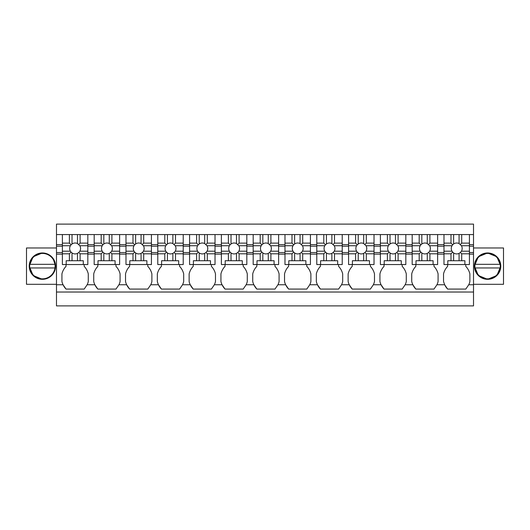 <?xml version="1.0" encoding="UTF-8"?>
<svg xmlns="http://www.w3.org/2000/svg" width="530" height="530" viewBox="0 0 530 530"><rect width="100%" height="100%" fill="white"/><g stroke="black" fill="none" stroke-linecap="round" stroke-linejoin="round"><path stroke-width="0.79" d="M56.485 292.03L473.515 292.03L473.515 305.883L56.485 305.883L56.485 224.117L473.515 224.117L473.515 234.565L469.428 234.565L469.428 264.543L464.883 264.543L464.883 260.727L447.804 260.727L447.804 264.543L464.883 264.543M433.997 264.543L433.997 266.365A16.47 16.47 0 0 1 438.085 273.877L438.085 281.562A16.47 16.47 0 0 1 436.958 284.756A16.47 16.47 0 0 1 436.952 284.762L433.997 289.075L415.825 289.075L412.857 284.756A16.47 16.47 0 0 0 415.825 289.075M402.197 266.365L402.197 264.543L402.197 266.365A16.47 16.47 0 0 1 406.285 273.877L406.285 281.562A16.47 16.47 0 0 1 405.158 284.756A16.47 16.47 0 0 1 405.152 284.762L402.197 289.075L384.025 289.075L381.057 284.756A16.47 16.47 0 0 0 384.025 289.075M370.397 266.365L370.397 264.543L370.397 266.365A16.47 16.47 0 0 1 374.485 273.877L374.485 281.562A16.47 16.47 0 0 1 373.358 284.756A16.47 16.47 0 0 1 373.352 284.762L370.397 289.075L352.225 289.075L349.257 284.756A16.47 16.47 0 0 0 352.225 289.075M338.597 266.365L338.597 264.543L338.597 266.365A16.47 16.47 0 0 1 342.685 273.877L342.685 281.562A16.47 16.47 0 0 1 341.558 284.756A16.47 16.47 0 0 1 341.552 284.762L338.597 289.075L320.425 289.075L317.457 284.756A16.47 16.47 0 0 0 320.425 289.075M306.797 266.365L306.797 264.543L306.797 266.365A16.47 16.47 0 0 1 310.885 273.877L310.885 281.562A16.47 16.47 0 0 1 309.758 284.756A16.47 16.47 0 0 1 309.752 284.762L306.797 289.075L288.625 289.075L285.657 284.756A16.47 16.47 0 0 0 288.625 289.075M274.997 266.365L274.997 264.543L274.997 266.365A16.47 16.47 0 0 1 279.085 273.877L279.085 281.562A16.47 16.47 0 0 1 277.959 284.756A16.47 16.47 0 0 1 277.952 284.762L274.997 289.075L256.825 289.075L253.857 284.756A16.47 16.47 0 0 0 256.825 289.075M243.197 266.365L243.197 264.543L243.197 266.365A16.47 16.47 0 0 1 247.285 273.877L247.285 281.562A16.47 16.47 0 0 1 246.159 284.756A16.47 16.47 0 0 1 246.152 284.762L243.197 289.075L225.025 289.075L222.057 284.756A16.47 16.47 0 0 0 225.025 289.075M211.397 266.365L211.397 264.543L211.397 266.365A16.47 16.47 0 0 1 215.485 273.877L215.485 281.562A16.47 16.47 0 0 1 214.358 284.756A16.47 16.47 0 0 1 214.352 284.762L211.397 289.075L193.225 289.075L190.257 284.756A16.47 16.47 0 0 0 193.225 289.075M179.597 266.365L179.597 264.543L179.597 266.365A16.47 16.47 0 0 1 183.685 273.877L183.685 281.562A16.47 16.47 0 0 1 182.559 284.756A16.47 16.47 0 0 1 182.552 284.762L179.597 289.075L161.425 289.075L158.457 284.756A16.47 16.47 0 0 0 161.425 289.075M147.797 266.365L147.797 264.543L147.797 266.365A16.47 16.47 0 0 1 151.885 273.877L151.885 281.562A16.47 16.47 0 0 1 150.758 284.756A16.47 16.47 0 0 1 150.752 284.762L147.797 289.075L129.625 289.075L126.657 284.756A16.47 16.47 0 0 0 129.625 289.075M115.997 266.365L115.997 264.543L115.997 266.365A16.47 16.47 0 0 1 120.085 273.877L120.085 281.562A16.47 16.47 0 0 1 118.959 284.756A16.47 16.47 0 0 1 118.952 284.762L115.997 289.075L97.825 289.075L94.857 284.756A16.47 16.47 0 0 0 97.825 289.075M84.197 266.365L84.197 264.543L84.197 266.365A16.47 16.47 0 0 1 88.285 273.877L88.285 281.562A16.47 16.47 0 0 1 87.159 284.756A16.47 16.47 0 0 1 87.152 284.762L84.197 289.075L66.025 289.075L63.057 284.756A16.47 16.47 0 0 1 61.937 281.562L61.937 273.877A16.47 16.47 0 0 1 66.025 266.365L66.025 264.543M473.515 292.03L473.515 234.565M465.797 266.365L465.797 264.543L465.797 266.365A16.47 16.47 0 0 1 469.885 273.877L469.885 281.562A16.47 16.47 0 0 1 468.758 284.756A16.47 16.47 0 0 1 468.752 284.762L465.797 289.075L447.625 289.075L444.657 284.756L436.958 284.756M56.485 254.128L62.388 254.128M56.485 252.552L62.388 252.552M56.485 246.192L62.388 246.192M56.485 244.621L62.388 244.621M56.485 234.565L62.388 234.565L62.388 253.81L69.397 253.81L69.397 260.727L66.204 260.727L66.204 264.543L87.828 264.543L87.828 234.565L94.188 234.565L94.188 253.81L101.197 253.81L101.197 260.727L98.004 260.727L98.004 264.543L119.628 264.543L119.628 234.565L125.988 234.565L125.988 253.81L132.997 253.81L132.997 260.727L129.804 260.727L129.804 264.543L151.428 264.543L151.428 234.565L157.788 234.565L157.788 253.81L164.797 253.81L164.797 260.727L161.604 260.727L161.604 264.543L183.228 264.543L183.228 234.565L189.588 234.565L189.588 253.81L196.597 253.81L196.597 260.727L193.404 260.727L193.404 264.543L215.028 264.543L215.028 234.565L221.388 234.565L221.388 253.81L228.397 253.81L228.397 260.727L225.204 260.727L225.204 264.543L246.828 264.543L246.828 234.565L253.188 234.565L253.188 253.81L260.197 253.81L260.197 260.727L257.004 260.727L257.004 264.543L278.628 264.543L278.628 234.565L284.988 234.565L284.988 253.81L291.997 253.81L291.997 260.727L288.804 260.727L288.804 264.543L310.428 264.543L310.428 234.565L316.788 234.565L316.788 253.81L323.797 253.81L323.797 260.727L320.604 260.727L320.604 264.543L342.228 264.543L342.228 234.565L348.588 234.565L348.588 253.81L355.597 253.81L355.597 260.727L352.404 260.727L352.404 264.543L374.028 264.543L374.028 234.565L380.388 234.565L380.388 253.81L387.397 253.81L387.397 260.727L384.204 260.727L384.204 264.543L405.828 264.543L405.828 234.565L412.188 234.565L412.188 253.81L419.197 253.81L419.197 260.727L416.004 260.727L416.004 264.543L437.628 264.543L437.628 234.565L443.988 234.565L443.988 253.81L450.997 253.81L450.997 260.727M62.388 234.565L87.828 234.565M94.188 234.565L119.628 234.565M125.988 234.565L151.428 234.565M157.788 234.565L183.228 234.565M189.588 234.565L215.028 234.565M221.388 234.565L246.828 234.565M253.188 234.565L278.628 234.565M284.988 234.565L310.428 234.565M316.788 234.565L342.228 234.565M348.588 234.565L374.028 234.565M380.388 234.565L405.828 234.565M412.188 234.565L437.628 234.565M443.988 234.565L469.428 234.565M56.485 284.305L26.5 284.305L26.5 247.967L56.485 247.967M42.4 279.31A13.177 13.177 0 0 0 55.577 266.133A13.177 13.177 0 0 0 42.4 252.962A13.177 13.177 0 0 0 29.223 266.133A13.177 13.177 0 0 0 42.4 279.31L33.112 275.474L29.223 266.199M473.515 247.967L503.5 247.967L503.5 284.305L473.515 284.305M437.628 254.128L443.988 254.128M447.625 264.543L447.625 266.365A16.47 16.47 0 0 0 443.537 273.877L443.537 281.562L444.657 284.756M415.825 264.543L415.825 266.365A16.47 16.47 0 0 0 411.737 273.877L411.737 281.562A16.47 16.47 0 0 0 412.857 284.756L405.158 284.756M405.828 254.128L412.188 254.128M384.025 264.543L384.025 266.365A16.47 16.47 0 0 0 379.937 273.877L379.937 281.562A16.47 16.47 0 0 0 381.057 284.756L373.358 284.756M374.028 254.128L380.388 254.128M352.225 264.543L352.225 266.365A16.47 16.47 0 0 0 348.137 273.877L348.137 281.562A16.47 16.47 0 0 0 349.257 284.756L341.558 284.756M342.228 254.128L348.588 254.128M320.425 264.543L320.425 266.365A16.47 16.47 0 0 0 316.337 273.877L316.337 281.562A16.47 16.47 0 0 0 317.457 284.756L309.758 284.756M310.428 254.128L316.788 254.128M288.625 264.543L288.625 266.365A16.47 16.47 0 0 0 284.537 273.877L284.537 281.562A16.47 16.47 0 0 0 285.657 284.756L277.959 284.756M278.628 254.128L284.988 254.128M256.825 264.543L256.825 266.365A16.47 16.47 0 0 0 252.737 273.877L252.737 281.562A16.47 16.47 0 0 0 253.857 284.756L246.159 284.756M246.828 254.128L253.188 254.128M225.025 264.543L225.025 266.365A16.47 16.47 0 0 0 220.937 273.877L220.937 281.562A16.47 16.47 0 0 0 222.057 284.756L214.358 284.756M215.028 254.128L221.388 254.128M193.225 264.543L193.225 266.365A16.47 16.47 0 0 0 189.137 273.877L189.137 281.562A16.47 16.47 0 0 0 190.257 284.756L182.559 284.756M183.228 254.128L189.588 254.128M161.425 264.543L161.425 266.365A16.47 16.47 0 0 0 157.337 273.877L157.337 281.562A16.47 16.47 0 0 0 158.457 284.756L150.758 284.756M151.428 254.128L157.788 254.128M129.625 264.543L129.625 266.365A16.47 16.47 0 0 0 125.537 273.877L125.537 281.562A16.47 16.47 0 0 0 126.657 284.756L118.959 284.756M119.628 254.128L125.988 254.128M97.825 264.543L97.825 266.365A16.47 16.47 0 0 0 93.737 273.877L93.737 281.562A16.47 16.47 0 0 0 94.857 284.756L87.159 284.756M87.828 254.128L94.188 254.128M56.485 284.756L63.057 284.756A16.47 16.47 0 0 0 66.025 289.075M469.428 254.128L473.515 254.128M444.643 284.729A16.47 16.47 0 0 0 447.625 289.075M66.025 266.365A16.47 16.47 0 0 0 61.937 273.877M87.828 244.621L94.188 244.621M119.628 244.621L125.988 244.621M151.428 244.621L157.788 244.621M183.228 244.621L189.588 244.621M215.028 244.621L221.388 244.621M246.828 244.621L253.188 244.621M278.628 244.621L284.988 244.621M310.428 244.621L316.788 244.621M342.228 244.621L348.588 244.621M374.028 244.621L380.388 244.621M405.828 244.621L412.188 244.621M437.628 244.621L443.988 244.621M469.428 244.621L473.515 244.621M42.4 252.962L33.112 256.798L29.223 266.067M474.423 266.067L478.312 256.798L487.6 252.962A13.177 13.177 0 0 0 474.423 266.133A13.177 13.177 0 0 0 487.6 279.31A13.177 13.177 0 0 0 500.777 266.133A13.177 13.177 0 0 0 487.6 252.962L496.888 256.798L500.777 266.067M469.428 246.192L473.515 246.192M469.428 252.552L473.515 252.552M437.628 252.552L443.988 252.552M405.828 252.552L412.188 252.552M374.028 252.552L380.388 252.552M342.228 252.552L348.588 252.552M310.428 252.552L316.788 252.552M278.628 252.552L284.988 252.552M246.828 252.552L253.188 252.552M215.028 252.552L221.388 252.552M183.228 252.552L189.588 252.552M151.428 252.552L157.788 252.552M119.628 252.552L125.988 252.552M87.828 252.552L94.188 252.552M87.828 246.192L94.188 246.192M119.628 246.192L125.988 246.192M151.428 246.192L157.788 246.192M183.228 246.192L189.588 246.192M215.028 246.192L221.388 246.192M246.828 246.192L253.188 246.192M278.628 246.192L284.988 246.192M310.428 246.192L316.788 246.192M342.228 246.192L348.588 246.192M374.028 246.192L380.388 246.192M405.828 246.192L412.188 246.192M437.628 246.192L443.988 246.192M500.777 266.199L496.888 275.474L487.6 279.31L478.312 275.474L474.423 266.199M53.563 260.038A12.72 12.72 0 0 0 29.812 267.955L31.237 272.235A12.72 12.72 0 0 0 54.987 264.318L53.563 260.038M54.987 264.318L29.812 264.318L54.987 264.318M29.812 267.955L54.987 267.955M498.763 260.038A12.72 12.72 0 0 0 475.012 267.955L476.437 272.235A12.72 12.72 0 0 0 500.188 264.318L498.763 260.038M500.188 264.318L475.012 264.318L500.188 264.318M475.012 267.955L500.188 267.955M62.388 253.81L62.388 264.543L66.204 264.543M83.283 264.543L83.283 260.727L69.397 260.727M87.828 251.187L79.831 251.187L78.778 252.499L80.096 253.81L87.828 253.81M80.096 253.81L80.096 260.727M69.397 253.81L71.08 252.134L70.391 251.187L62.388 251.187M71.08 252.134L72.02 252.956L72.02 260.727M62.388 245.741L70.391 245.741A5.452 5.452 0 0 0 70.391 251.187M62.388 243.118L69.397 243.118L71.08 244.794L70.391 245.741M79.831 251.187A5.452 5.452 0 0 0 79.831 245.741L77.473 243.548A5.452 5.452 0 0 0 72.02 243.972L72.02 234.565L69.397 234.565L69.397 243.118M77.473 243.548L77.473 234.565L80.096 234.565L80.096 243.118L87.828 243.118M79.831 245.741L87.828 245.741M78.778 244.429L80.096 243.118M78.778 252.499L77.473 253.38L77.473 260.727M72.02 252.956A5.452 5.452 0 0 0 77.473 253.38M72.02 243.972L71.08 244.794M94.188 253.81L94.188 264.543L98.004 264.543M115.083 264.543L115.083 260.727L101.197 260.727M119.628 251.187L111.631 251.187L110.578 252.499L111.896 253.81L119.628 253.81M111.896 253.81L111.896 260.727M101.197 253.81L102.88 252.134L102.191 251.187L94.188 251.187M102.88 252.134L103.82 252.956L103.82 260.727M94.188 245.741L102.191 245.741A5.452 5.452 0 0 0 102.191 251.187M94.188 243.118L101.197 243.118L102.88 244.794L102.191 245.741M111.631 251.187A5.452 5.452 0 0 0 111.631 245.741L109.273 243.548A5.452 5.452 0 0 0 103.82 243.972L103.82 234.565L101.197 234.565L101.197 243.118M109.273 243.548L109.273 234.565L111.896 234.565L111.896 243.118L119.628 243.118M111.631 245.741L119.628 245.741M110.578 244.429L111.896 243.118M110.578 252.499L109.273 253.38L109.273 260.727M103.82 252.956A5.452 5.452 0 0 0 109.273 253.38M103.82 243.972L102.88 244.794M125.988 253.81L125.988 264.543L129.804 264.543M146.883 264.543L146.883 260.727L132.997 260.727M151.428 251.187L143.431 251.187L142.378 252.499L143.696 253.81L151.428 253.81M143.696 253.81L143.696 260.727M132.997 253.81L134.68 252.134L133.991 251.187L125.988 251.187M134.68 252.134L135.62 252.956L135.62 260.727M125.988 245.741L133.991 245.741A5.452 5.452 0 0 0 133.991 251.187M125.988 243.118L132.997 243.118L134.68 244.794L133.991 245.741M143.431 251.187A5.452 5.452 0 0 0 143.431 245.741L141.073 243.548A5.452 5.452 0 0 0 135.62 243.972L135.62 234.565L132.997 234.565L132.997 243.118M141.073 243.548L141.073 234.565L143.696 234.565L143.696 243.118L151.428 243.118M143.431 245.741L151.428 245.741M142.378 244.429L143.696 243.118M142.378 252.499L141.073 253.38L141.073 260.727M135.62 252.956A5.452 5.452 0 0 0 141.073 253.38M135.62 243.972L134.68 244.794M157.788 253.81L157.788 264.543L161.604 264.543M178.683 264.543L178.683 260.727L164.797 260.727M183.228 251.187L175.231 251.187L174.178 252.499L175.496 253.81L183.228 253.81M175.496 253.81L175.496 260.727M164.797 253.81L166.48 252.134L165.791 251.187L157.788 251.187M166.48 252.134L167.42 252.956L167.42 260.727M157.788 245.741L165.791 245.741A5.452 5.452 0 0 0 165.791 251.187M157.788 243.118L164.797 243.118L166.48 244.794L165.791 245.741M175.231 251.187A5.452 5.452 0 0 0 175.231 245.741L172.873 243.548A5.452 5.452 0 0 0 167.42 243.972L167.42 234.565L164.797 234.565L164.797 243.118M172.873 243.548L172.873 234.565L175.496 234.565L175.496 243.118L183.228 243.118M175.231 245.741L183.228 245.741M174.178 244.429L175.496 243.118M174.178 252.499L172.873 253.38L172.873 260.727M167.42 252.956A5.452 5.452 0 0 0 172.873 253.38M167.42 243.972L166.48 244.794M189.588 253.81L189.588 264.543L193.404 264.543M210.483 264.543L210.483 260.727L196.597 260.727M215.028 251.187L207.031 251.187L205.978 252.499L207.296 253.81L215.028 253.81M207.296 253.81L207.296 260.727M196.597 253.81L198.28 252.134L197.591 251.187L189.588 251.187M198.28 252.134L199.22 252.956L199.22 260.727M189.588 245.741L197.591 245.741A5.452 5.452 0 0 0 197.591 251.187M189.588 243.118L196.597 243.118L198.28 244.794L197.591 245.741M207.031 251.187A5.452 5.452 0 0 0 207.031 245.741L204.673 243.548A5.452 5.452 0 0 0 199.22 243.972L199.22 234.565L196.597 234.565L196.597 243.118M204.673 243.548L204.673 234.565L207.296 234.565L207.296 243.118L215.028 243.118M207.031 245.741L215.028 245.741M205.978 244.429L207.296 243.118M205.978 252.499L204.673 253.38L204.673 260.727M199.22 252.956A5.452 5.452 0 0 0 204.673 253.38M199.22 243.972L198.28 244.794M221.388 253.81L221.388 264.543L225.204 264.543M242.283 264.543L242.283 260.727L228.397 260.727M246.828 251.187L238.831 251.187L237.778 252.499L239.096 253.81L246.828 253.81M239.096 253.81L239.096 260.727M228.397 253.81L230.08 252.134L229.391 251.187L221.388 251.187M230.08 252.134L231.02 252.956L231.02 260.727M221.388 245.741L229.391 245.741A5.452 5.452 0 0 0 229.391 251.187M221.388 243.118L228.397 243.118L230.08 244.794L229.391 245.741M238.831 251.187A5.452 5.452 0 0 0 238.831 245.741L236.473 243.548A5.452 5.452 0 0 0 231.02 243.972L231.02 234.565L228.397 234.565L228.397 243.118M236.473 243.548L236.473 234.565L239.096 234.565L239.096 243.118L246.828 243.118M238.831 245.741L246.828 245.741M237.778 244.429L239.096 243.118M237.778 252.499L236.473 253.38L236.473 260.727M231.02 252.956A5.452 5.452 0 0 0 236.473 253.38M231.02 243.972L230.08 244.794M253.188 253.81L253.188 264.543L257.004 264.543M274.083 264.543L274.083 260.727L260.197 260.727M278.628 251.187L270.631 251.187L269.578 252.499L270.896 253.81L278.628 253.81M270.896 253.81L270.896 260.727M260.197 253.81L261.88 252.134L261.191 251.187L253.188 251.187M261.88 252.134L262.82 252.956L262.82 260.727M253.188 245.741L261.191 245.741A5.452 5.452 0 0 0 261.191 251.187M253.188 243.118L260.197 243.118L261.88 244.794L261.191 245.741M270.631 251.187A5.452 5.452 0 0 0 270.631 245.741L268.273 243.548A5.452 5.452 0 0 0 262.82 243.972L262.82 234.565L260.197 234.565L260.197 243.118M268.273 243.548L268.273 234.565L270.896 234.565L270.896 243.118L278.628 243.118M270.631 245.741L278.628 245.741M269.578 244.429L270.896 243.118M269.578 252.499L268.273 253.38L268.273 260.727M262.82 252.956A5.452 5.452 0 0 0 268.273 253.38M262.82 243.972L261.88 244.794M284.988 253.81L284.988 264.543L288.804 264.543M305.883 264.543L305.883 260.727L291.997 260.727M310.428 251.187L302.431 251.187L301.378 252.499L302.696 253.81L310.428 253.81M302.696 253.81L302.696 260.727M291.997 253.81L293.68 252.134L292.991 251.187L284.988 251.187M293.68 252.134L294.62 252.956L294.62 260.727M284.988 245.741L292.991 245.741A5.452 5.452 0 0 0 292.991 251.187M284.988 243.118L291.997 243.118L293.68 244.794L292.991 245.741M302.431 251.187A5.452 5.452 0 0 0 302.431 245.741L300.073 243.548A5.452 5.452 0 0 0 294.62 243.972L294.62 234.565L291.997 234.565L291.997 243.118M300.073 243.548L300.073 234.565L302.696 234.565L302.696 243.118L310.428 243.118M302.431 245.741L310.428 245.741M301.378 244.429L302.696 243.118M301.378 252.499L300.073 253.38L300.073 260.727M294.62 252.956A5.452 5.452 0 0 0 300.073 253.38M294.62 243.972L293.68 244.794M316.788 253.81L316.788 264.543L320.604 264.543M337.683 264.543L337.683 260.727L323.797 260.727M342.228 251.187L334.231 251.187L333.178 252.499L334.496 253.81L342.228 253.81M334.496 253.81L334.496 260.727M323.797 253.81L325.48 252.134L324.791 251.187L316.788 251.187M325.48 252.134L326.42 252.956L326.42 260.727M316.788 245.741L324.791 245.741A5.452 5.452 0 0 0 324.791 251.187M316.788 243.118L323.797 243.118L325.48 244.794L324.791 245.741M334.231 251.187A5.452 5.452 0 0 0 334.231 245.741L331.873 243.548A5.452 5.452 0 0 0 326.42 243.972L326.42 234.565L323.797 234.565L323.797 243.118M331.873 243.548L331.873 234.565L334.496 234.565L334.496 243.118L342.228 243.118M334.231 245.741L342.228 245.741M333.178 244.429L334.496 243.118M333.178 252.499L331.873 253.38L331.873 260.727M326.42 252.956A5.452 5.452 0 0 0 331.873 253.38M326.42 243.972L325.48 244.794M348.588 253.81L348.588 264.543L352.404 264.543M369.483 264.543L369.483 260.727L355.597 260.727M374.028 251.187L366.031 251.187L364.978 252.499L366.296 253.81L374.028 253.81M366.296 253.81L366.296 260.727M355.597 253.81L357.28 252.134L356.591 251.187L348.588 251.187M357.28 252.134L358.22 252.956L358.22 260.727M348.588 245.741L356.591 245.741A5.452 5.452 0 0 0 356.591 251.187M348.588 243.118L355.597 243.118L357.28 244.794L356.591 245.741M366.031 251.187A5.452 5.452 0 0 0 366.031 245.741L363.673 243.548A5.452 5.452 0 0 0 358.22 243.972L358.22 234.565L355.597 234.565L355.597 243.118M363.673 243.548L363.673 234.565L366.296 234.565L366.296 243.118L374.028 243.118M366.031 245.741L374.028 245.741M364.978 244.429L366.296 243.118M364.978 252.499L363.673 253.38L363.673 260.727M358.22 252.956A5.452 5.452 0 0 0 363.673 253.38M358.22 243.972L357.28 244.794M380.388 253.81L380.388 264.543L384.204 264.543M401.283 264.543L401.283 260.727L387.397 260.727M405.828 251.187L397.831 251.187L396.778 252.499L398.096 253.81L405.828 253.81M398.096 253.81L398.096 260.727M387.397 253.81L389.08 252.134L388.391 251.187L380.388 251.187M389.08 252.134L390.02 252.956L390.02 260.727M380.388 245.741L388.391 245.741A5.452 5.452 0 0 0 388.391 251.187M380.388 243.118L387.397 243.118L389.08 244.794L388.391 245.741M397.831 251.187A5.452 5.452 0 0 0 397.831 245.741L395.473 243.548A5.452 5.452 0 0 0 390.02 243.972L390.02 234.565L387.397 234.565L387.397 243.118M395.473 243.548L395.473 234.565L398.096 234.565L398.096 243.118L405.828 243.118M397.831 245.741L405.828 245.741M396.778 244.429L398.096 243.118M396.778 252.499L395.473 253.38L395.473 260.727M390.02 252.956A5.452 5.452 0 0 0 395.473 253.38M390.02 243.972L389.08 244.794M412.188 253.81L412.188 264.543L416.004 264.543M433.083 264.543L433.083 260.727L419.197 260.727M437.628 251.187L429.631 251.187L428.578 252.499L429.896 253.81L437.628 253.81M429.896 253.81L429.896 260.727M419.197 253.81L420.88 252.134L420.191 251.187L412.188 251.187M420.88 252.134L421.82 252.956L421.82 260.727M412.188 245.741L420.191 245.741A5.452 5.452 0 0 0 420.191 251.187M412.188 243.118L419.197 243.118L420.88 244.794L420.191 245.741M429.631 251.187A5.452 5.452 0 0 0 429.631 245.741L427.273 243.548A5.452 5.452 0 0 0 421.82 243.972L421.82 234.565L419.197 234.565L419.197 243.118M427.273 243.548L427.273 234.565L429.896 234.565L429.896 243.118L437.628 243.118M429.631 245.741L437.628 245.741M428.578 244.429L429.896 243.118M428.578 252.499L427.273 253.38L427.273 260.727M421.82 252.956A5.452 5.452 0 0 0 427.273 253.38M421.82 243.972L420.88 244.794M443.988 253.81L443.988 264.543L447.804 264.543M469.428 251.187L461.431 251.187L460.378 252.499L461.696 253.81L469.428 253.81M461.696 253.81L461.696 260.727M450.997 253.81L452.68 252.134L451.991 251.187L443.988 251.187M452.68 252.134L453.62 252.956L453.62 260.727M443.988 245.741L451.991 245.741A5.452 5.452 0 0 0 451.991 251.187M443.988 243.118L450.997 243.118L452.68 244.794L451.991 245.741M461.431 251.187A5.452 5.452 0 0 0 461.431 245.741L459.073 243.548A5.452 5.452 0 0 0 453.62 243.972L453.62 234.565L450.997 234.565L450.997 243.118M459.073 243.548L459.073 234.565L461.696 234.565L461.696 243.118L469.428 243.118M461.431 245.741L469.428 245.741M460.378 244.429L461.696 243.118M460.378 252.499L459.073 253.38L459.073 260.727M453.62 252.956A5.452 5.452 0 0 0 459.073 253.38M453.62 243.972L452.68 244.794M473.515 284.756L468.758 284.756"/></g></svg>
